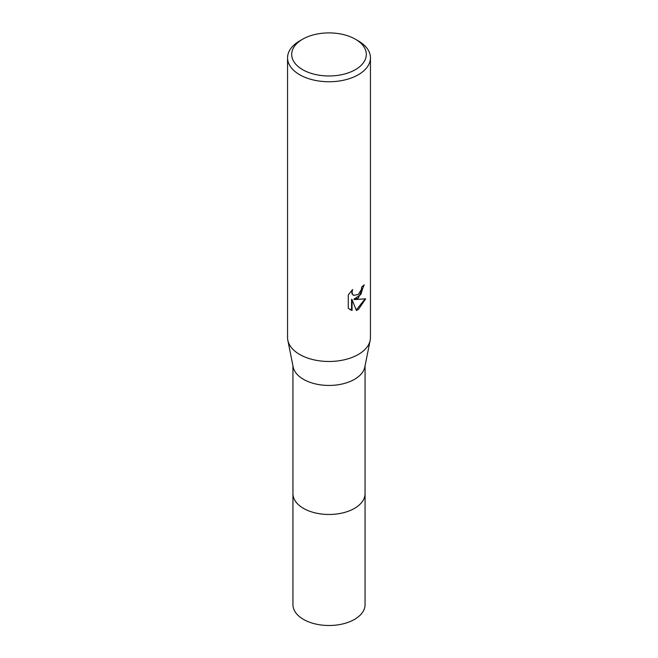 <?xml version="1.0" encoding="UTF-8"?>
<svg xmlns="http://www.w3.org/2000/svg" width="658" height="658" viewBox="0 0 658 658"><rect width="100%" height="100%" fill="white"/><g stroke="black" fill="none" stroke-linecap="round" stroke-linejoin="round"><path stroke-width="0.99" d="M365.058 493.253A36.067 20.817 180 0 1 365.067 493.656A36.058 20.817 180 0 1 354.498 508.371A36.058 20.817 180 0 1 315.198 512.886A36.058 20.817 180 0 1 292.942 493.656A36.067 20.817 180 0 1 292.942 493.253M365.058 493.368A36.058 20.817 180 0 1 354.498 508.379A36.058 20.817 180 0 1 314.968 512.837A36.058 20.817 180 0 1 292.942 493.368M355.378 39.209L358.306 40.903A41.446 23.927 180 0 1 370.446 57.822L370.446 337.554A41.446 23.927 180 0 1 370.166 340.301L364.82 367.016A36.058 20.817 180 0 1 354.498 379.345A36.058 20.817 180 0 1 317.14 384.28A36.058 20.817 180 0 1 293.18 367.016L287.834 340.301A41.446 23.927 180 0 1 287.554 337.554L287.554 57.822A41.446 23.927 180 0 1 299.694 40.903L302.622 39.209A37.3 21.533 180 0 1 355.378 39.209A37.3 21.533 180 0 1 355.378 69.658A37.3 21.533 180 0 1 302.622 69.666A37.3 21.533 180 0 1 302.622 39.209L299.694 40.903M370.166 340.301A41.446 23.927 180 0 1 358.306 354.473A41.446 23.927 180 0 1 315.371 360.148A41.446 23.927 180 0 1 287.834 340.301M358.306 298.074L354.333 299.563L365.692 298.839L358.306 309.589L356.356 310.403L352.055 299.678L352.055 310.502L348.271 308.281L348.271 294.932L352.63 289.528L352.046 292.177L352.466 294.085L353.65 295.352L358.306 294.488L361.3 289.701L361.736 286.929A41.446 23.927 0 0 0 364.261 284.832L358.306 298.074M370.446 57.822A41.446 23.927 180 0 1 358.306 74.741A41.446 23.927 180 0 1 313.142 79.922A41.446 23.927 180 0 1 287.554 57.822M363.742 285.309L360.806 294.545L353.839 299.283L354.333 299.563M353.412 295.195L351.972 293.797L351.734 290.441M349.809 309.54L351.561 310.214L351.561 299.39L352.055 299.678M356.208 310.017L365.034 299.003M351.561 310.214L352.055 310.502M292.933 493.656A36.067 20.817 180 0 0 303.502 508.379A36.067 20.817 180 0 0 342.802 512.895A36.067 20.817 180 0 0 365.067 493.656L365.058 604.686A36.058 20.817 180 0 1 342.793 623.916A36.058 20.817 180 0 1 303.502 619.4A36.058 20.817 180 0 1 292.942 604.686L292.942 365.823M353.65 295.352L353.157 295.064M365.058 493.656L365.058 365.823"/></g></svg>
